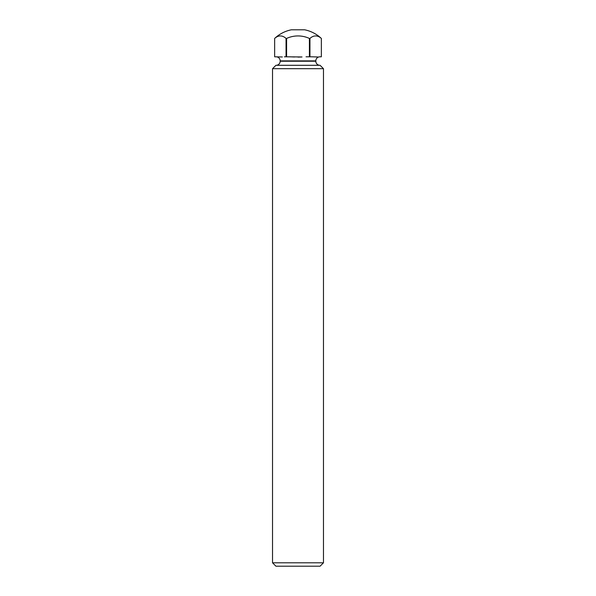 <?xml version="1.0" encoding="UTF-8"?>
<svg xmlns="http://www.w3.org/2000/svg" width="596" height="596" viewBox="0 0 596 596"><rect width="100%" height="100%" fill="white"/><g stroke="black" fill="none" stroke-linecap="round" stroke-linejoin="round"><path stroke-width="0.89" d="M320.074 566.2L275.926 566.2L272.528 562.803L323.472 562.803L320.074 566.2M272.528 68.696L323.472 68.696L320.074 65.299L275.926 65.299L272.528 68.696L272.528 562.803M323.472 68.696L323.472 562.803M309.95 38.442L309.95 56.806L309.399 56.806L309.399 38.442L309.95 38.442A27.17 13.581 90 0 1 321.348 38.442L321.348 56.806L321.348 38.442A33.957 33.957 0 0 0 304.63 29.8L291.37 29.8A33.957 33.957 0 0 0 274.652 38.442L274.652 56.806L282.385 56.97M309.399 38.442A27.17 27.17 0 0 0 286.601 38.442L286.601 56.806L302.023 56.97M319.903 65.299A4.075 4.075 0 0 1 315.828 61.224L315.828 60.881A4.075 4.075 0 0 1 319.903 56.806M317.616 56.97L311.626 56.806L317.713 56.963M301.479 57L298 57.104M294.521 57L289.961 56.806M278.272 56.963L276.335 56.806M315.828 60.881L280.172 60.881A4.075 4.075 0 0 0 276.097 56.806M280.172 60.881L280.172 61.224A4.075 4.075 0 0 1 276.097 65.299M321.348 56.806L319.665 56.806M309.95 56.806L311.626 56.806M306.039 56.806L309.399 56.806M286.601 56.806L286.05 56.806L286.05 38.442A27.17 13.581 -90 0 0 274.652 38.442L274.652 56.806M284.374 56.806L286.05 56.806M286.601 38.442L286.05 38.442M315.828 61.224L280.172 61.224"/></g></svg>
